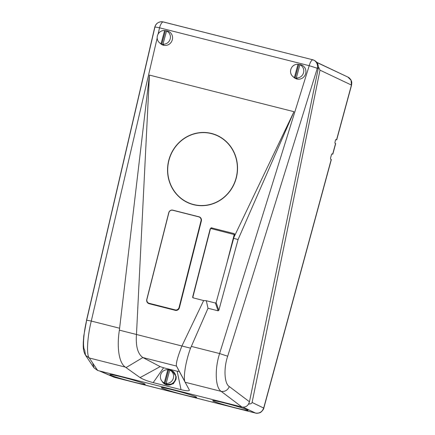 <?xml version="1.0" encoding="UTF-8"?>
<svg xmlns="http://www.w3.org/2000/svg" width="435" height="435" viewBox="0 0 435 435"><rect width="100%" height="100%" fill="white"/><g stroke="black" fill="none" stroke-linecap="round" stroke-linejoin="round"><path stroke-width="0.65" d="M122.24 377.085A18.324 0.957 -164.8 0 0 109.897 374.622A18.324 0.957 -164.8 0 0 132.844 381.854A18.324 0.957 -164.8 0 0 145.214 384.219A18.324 0.957 -164.8 0 0 122.24 377.085M173.657 390.103A18.324 0.957 -164.8 0 0 161.314 387.639A18.324 0.957 -164.8 0 0 184.261 394.871A18.324 0.957 -164.8 0 0 196.631 397.237A18.324 0.957 -164.8 0 0 173.657 390.103M225.069 403.12A18.324 0.957 -164.8 0 0 212.731 400.662A18.324 0.957 -164.8 0 0 235.678 407.894A18.324 0.957 -164.8 0 0 248.048 410.254A18.324 0.957 -164.8 0 0 225.069 403.12M331.187 159.612L330.54 159.02L330.551 158.074L331.492 154.621L331.932 153.881L332.808 154.18L331.785 153.968M335.526 143.637L334.885 143.044L335.374 140.326L335.82 139.591L336.69 139.885L335.668 139.673M351.415 85.162L351.072 80.296L347.967 77.109L316.957 62.537M336.56 139.836L351.442 85.064L320.008 70.155L318.409 66.816M248.695 403.87L248.662 404.044C250.739 403.963 251.887 403.43 252.104 402.451L320.008 70.155M331.231 159.449L263.713 407.959C262.218 411.945 259.45 413.636 255.421 413.038L114.617 377.384L112.839 376.618M255.546 413.071L243.073 407.182M114.726 377.411L99.843 371.033M158.074 34.164L159.553 27.813L309.214 65.707A6.982 0.283 17.3 0 1 316.789 68.181A6.982 0.283 17.3 0 1 317.289 68.377L318.311 68.208C318.594 64.032 316.849 61.248 313.064 59.856L163.266 21.924L161.059 21.761M227.684 356.221L219.61 353.557L309.214 65.707A6.982 2.186 -75.8 0 1 312.798 59.829A6.982 6.286 95.4 0 1 317.447 67.588A6.982 6.286 95.4 0 1 317.354 68.116A6.982 6.286 95.4 0 1 317.289 68.377L227.684 356.221C223.514 368.325 224.351 383.893 229.321 386.579C227.614 390.266 224.906 391.864 221.203 391.38C215.238 387.715 214.58 369.005 219.61 353.557L191.34 346.396L190.53 348.169L181.912 345.994L203.64 300.569L193.477 297.931M211.562 133.469A36.736 34.887 104.2 0 1 236.363 177.643A36.736 34.887 104.2 0 1 193.521 204.689A36.736 34.887 104.2 0 1 186.533 202.052A36.736 34.887 104.2 0 1 168.726 160.499A36.736 34.887 104.2 0 1 204.2 132.463A36.736 34.887 104.2 0 1 211.562 133.469M166.398 369.745L171.542 369.973L176.17 376.569A7.852 7.449 114.2 0 1 175.898 379.119A7.852 7.449 114.2 0 1 165.447 384.453A7.852 7.449 114.2 0 1 162.097 381.343M176.17 376.569L176.066 379.195L173.315 383.844L165.789 384.594M204.602 132.479A36.915 35.061 -75.8 0 0 197.147 133.219M180.694 198.028A36.915 35.061 -75.8 0 0 186.892 202.231M193.173 297.828L192.917 296.947L210.529 228.462L211.16 228.603L212.182 227.945M203.64 300.569L206.304 300.721L208.017 308.263L218.104 310.813L218.832 310.367L216.135 302.575L234.014 237.075L293.984 111.697L149.439 75.092L136.47 334.482C135.628 346.216 137.754 353.9 142.849 357.543L160.167 366.613L140.081 377.607L125.345 367.107C118.711 362.801 116.759 346.456 119.38 330.154L149.439 75.092M210.529 228.462L211.241 227.809L234.324 233.649L234.639 234.568L234.014 237.075M92.704 363.067L93.944 367.798L97.685 370.484L241.92 407.008C245.731 407.551 248.249 405.806 249.462 401.766L318.262 68.469M175.31 310.34L149.123 303.706A3.491 3.317 104.2 0 1 146.769 299.514L168.747 212.726A3.491 3.317 104.2 0 1 172.82 210.159L199.007 216.793A3.491 3.317 104.2 0 1 201.361 220.985L179.383 307.773A3.491 3.317 104.2 0 1 175.31 310.34L175.87 310.356A3.366 3.197 -75.8 0 0 176.284 310.432M211.241 227.809L211.546 227.826L211.241 227.809M206.304 300.721L215.407 303.026L218.104 310.813M216.135 302.575L215.407 303.026M208.017 308.263L191.34 346.396M190.53 348.169C184.88 363.709 183.211 379.135 185.136 382.251L189.388 390.092C189.345 391.141 186.561 391 181.031 389.668L153.191 382.621C147.47 381.103 143.099 379.434 140.081 377.607M125.345 367.113L89.284 357.978L85.554 355.313L84.651 349.941C82.541 347.984 83.547 332.884 86.608 320.497C86.233 320.16 87.788 320.345 91.279 321.057C87.315 336.782 86.255 355.052 89.284 357.978L97.685 370.484M154.92 27.084A6.982 6.835 85 0 1 160.961 21.766L160.961 21.766A6.982 6.835 85 0 1 163.141 21.935L163.266 21.924M184.777 381.43L176.485 366.063C175.827 363.557 177.638 356.869 181.912 345.994L119.38 330.154M218.832 310.367L238.075 239.538L293.984 111.697M238.075 239.538L233.59 238.331M148.237 302.89A3.366 3.197 -75.8 0 0 149.683 303.722L175.87 310.356M199.904 217.174A3.366 3.197 -75.8 0 0 199.507 217.043L199.007 216.793M176.632 366.341L185.136 382.251L221.203 391.38L241.92 407.008M153.191 382.621L163.603 367.776L160.167 366.613M181.031 389.668L177.159 371.207L163.603 367.776M189.388 390.092L185.212 382.365M184.059 380.228L179.329 371.463L177.159 371.207M179.329 371.463L176.485 366.063L142.849 357.543L126.014 367.629M313.064 59.856L163.141 21.935A6.982 2.186 -75.8 0 0 159.553 27.813A6.982 0.451 -166.9 0 0 154.773 27.139A6.982 0.451 -166.9 0 0 154.882 27.253L86.647 320.329M171.716 370.054A7.852 7.449 -65.8 0 0 167.339 369.685M292.858 76.516A6.911 6.558 -65.8 0 1 291.102 68.616A6.911 6.558 -65.8 0 1 297.98 64.309L298.801 64.423A7.139 6.775 114.2 0 1 299.128 64.462A7.139 6.775 114.2 0 1 299.786 64.592A7.139 6.775 114.2 0 1 300.726 64.913L299.911 64.793L296.333 77.963L297.029 78.528A7.139 6.775 114.2 0 1 296.045 78.36A7.139 6.775 114.2 0 1 295.099 78.039L294.403 77.479A6.911 6.558 -65.8 0 1 292.858 76.516L294.212 77.658A7.417 7.031 -65.8 0 0 296.882 79.034A7.417 7.031 -65.8 0 0 305.653 73.613A7.417 7.031 -65.8 0 0 300.764 64.739A7.417 7.031 -65.8 0 0 300.085 64.603A7.417 7.031 -65.8 0 0 299.595 64.549M296.333 77.963A6.911 6.558 -65.8 0 0 303.521 72.748A6.911 6.558 -65.8 0 0 299.911 64.793M297.98 64.309L294.403 77.479M293.56 77.033A7.417 7.031 -65.8 0 0 294.212 77.658M298.801 64.423L295.099 78.039M159.498 42.75A6.911 6.558 -65.8 0 1 157.747 34.849A6.911 6.558 -65.8 0 1 164.626 30.537L165.441 30.657A7.139 6.775 114.2 0 1 165.768 30.695A7.139 6.775 114.2 0 1 166.426 30.825A7.139 6.775 114.2 0 1 167.372 31.146L166.551 31.026L162.973 44.196L163.669 44.761A7.139 6.775 114.2 0 1 162.685 44.587A7.139 6.775 114.2 0 1 161.744 44.272L161.048 43.707A6.911 6.558 -65.8 0 1 159.498 42.75L160.852 43.891A7.417 7.031 -65.8 0 0 163.522 45.262A7.417 7.031 -65.8 0 0 172.293 39.846A7.417 7.031 -65.8 0 0 167.404 30.967A7.417 7.031 -65.8 0 0 166.725 30.831A7.417 7.031 -65.8 0 0 166.241 30.782M162.973 44.196A6.911 6.558 -65.8 0 0 170.161 38.976A6.911 6.558 -65.8 0 0 166.551 31.026M164.626 30.537L161.048 43.707M160.2 43.261A7.417 7.031 -65.8 0 0 160.852 43.891M165.441 30.657L161.744 44.272M162.701 381.919A6.911 6.558 -65.8 0 1 160.945 374.018A6.911 6.558 -65.8 0 1 167.823 369.712L168.644 369.826A7.139 6.775 114.2 0 1 168.97 369.864A7.139 6.775 114.2 0 1 169.628 370A7.139 6.775 114.2 0 1 170.569 370.315L169.753 370.196L166.175 383.371L166.871 383.931A7.139 6.775 114.2 0 1 165.887 383.762A7.139 6.775 114.2 0 1 164.941 383.442L164.245 382.882A6.911 6.558 -65.8 0 1 162.701 381.919L164.049 383.061A7.417 7.031 -65.8 0 0 166.725 384.437A7.417 7.031 -65.8 0 0 175.495 379.015A7.417 7.031 -65.8 0 0 170.607 370.142A7.417 7.031 -65.8 0 0 169.927 370.006A7.417 7.031 -65.8 0 0 169.438 369.951M166.175 383.371A6.911 6.558 -65.8 0 0 173.364 378.151A6.911 6.558 -65.8 0 0 169.753 370.196M167.823 369.712L164.245 382.882M163.402 382.436A7.417 7.031 -65.8 0 0 164.049 383.061M168.644 369.826L164.941 383.442M149.7 303.44L175.202 309.899A3.317 3.148 -75.8 0 0 179.068 307.458L201.008 220.844A3.317 3.148 -75.8 0 0 198.768 216.858L172.738 210.263A3.317 3.148 -75.8 0 0 168.872 212.704L146.932 299.318A3.317 3.148 -75.8 0 0 149.172 303.309L175.729 310.03A3.317 3.148 -75.8 0 0 178.567 309.307M200.23 217.408A3.317 3.148 -75.8 0 0 199.301 216.989A3.317 3.148 -75.8 0 0 199.295 216.989L199.301 216.989M193.439 204.488A36.562 34.724 -75.8 0 0 193.548 204.515A36.562 34.724 -75.8 0 0 236.183 177.681A36.562 34.724 -75.8 0 0 211.649 133.675A36.562 34.724 -75.8 0 0 211.54 133.643A36.562 34.724 -75.8 0 0 168.9 160.477A36.562 34.724 -75.8 0 0 193.439 204.488M194.233 204.689A36.562 34.724 -75.8 0 0 194.342 204.716A36.562 34.724 -75.8 0 0 200.937 205.701M218.593 136.133A36.562 34.724 -75.8 0 0 212.443 133.877A36.562 34.724 -75.8 0 0 212.334 133.849A36.562 34.724 -75.8 0 0 212.22 133.817M227.249 261.663L234.03 235.297A0.778 0.74 -75.8 0 0 233.508 234.362L211.818 228.772A0.778 0.74 -75.8 0 0 211.812 228.772L234.302 234.563A0.778 0.74 -75.8 0 1 234.595 234.721M211.818 228.772L211.024 228.571A0.778 0.74 -75.8 0 0 210.116 229.136L192.683 296.926A0.778 0.74 -75.8 0 0 193.205 297.866L203.721 300.574M332.677 154.126L335.57 143.474M263.686 408.057L252.104 402.451M316.789 68.181A6.982 3.442 -6.9 0 0 317.447 67.588M229.321 386.579L249.462 401.766M119.543 328.218L91.279 321.057L157.187 37.97M149.683 303.722L149.123 303.706M173.315 210.409L172.82 210.159M93.944 367.798L85.548 355.303C82.525 350.197 83.411 344.797 83.248 343.036L83.77 335.902L86.608 320.497M175.202 309.899L175.729 310.03M179.068 307.458L179.437 307.55M201.008 220.844L201.378 220.936M234.03 235.297L234.427 235.4M233.508 234.362L234.302 234.563M316.8 62.33L347.962 77.109C348.75 77.316 349.74 78.251 350.942 79.915C351.404 81.399 352.127 81.095 351.556 85.146L336.69 139.885M332.808 154.18L335.684 143.593M99.359 370.908L113.682 377.069M113.698 377.074L255.481 413.06C256.367 413.397 257.656 413.342 259.342 412.886C261.25 412.815 264.262 408.373 263.827 408.041L331.339 159.569M165.447 384.453L166.126 384.757M86.5 320.383L154.773 27.139C155.681 24.017 157.742 22.229 160.961 21.766L161.151 21.75M299.128 64.462L300.085 64.603M165.768 30.695L166.725 30.831M168.97 369.864L169.927 370.006M193.548 204.515L194.342 204.716M211.54 133.643L212.334 133.849"/></g></svg>

